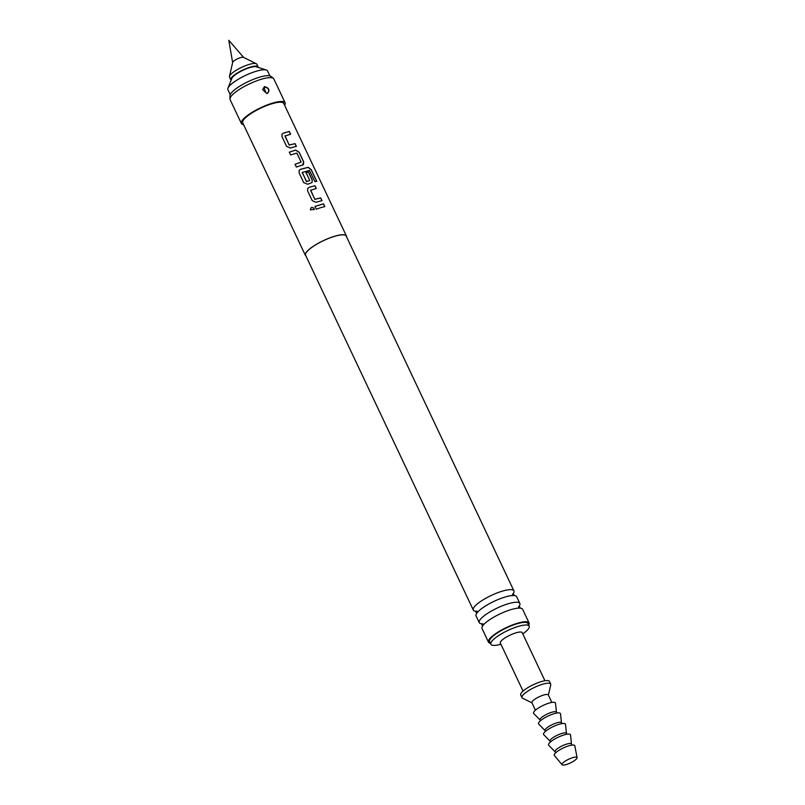<?xml version="1.0" encoding="UTF-8"?>
<svg xmlns="http://www.w3.org/2000/svg" width="805" height="805" viewBox="0 0 805 805"><rect width="100%" height="100%" fill="white"/><g stroke="black" fill="none" stroke-linecap="round" stroke-linejoin="round"><path stroke-width="1.21" d="M310.478 209.954C310.639 207.227 311.837 206.714 314.061 208.415L314.121 209.622L310.378 209.642M310.489 209.984C310.639 207.257 311.827 206.754 314.041 208.465L314.181 209.29M305.91 255.94A22.681 5.585 -25.3 0 1 305.367 255.326A22.681 5.585 -25.3 0 1 313.668 246.038A22.681 5.585 -25.3 0 1 334.317 236.338A22.681 5.585 -25.3 0 1 346.381 235.946A22.681 5.585 -25.3 0 1 346.512 236.751M320.752 207.65L316.274 209.199L314.956 206.412L323.509 203.806L324.828 206.583L320.752 207.65M317.945 201.713L316.073 202.317L312.239 200.666L307.631 190.926L307.661 188.571L309.009 187.384L314.966 185.714L316.274 188.501L310.599 190.292L314.856 199.288L320.702 197.869L322.02 200.656L317.945 201.713M309.392 183.631L307.52 184.234L303.686 182.574L299.088 172.834L299.108 170.479L300.466 169.302L308.245 167.299L311.283 169.694L316.808 181.377L314.866 181.598L309.432 170.429L302.197 172.512L306.715 181.638L309.794 180.491L306.061 172.572L308.476 171.988L312.239 179.968L312.058 182.534L309.392 183.631M300.849 165.548L296.361 167.088L295.053 164.301L301.1 162.097L296.854 153.101L290.625 154.932L289.307 152.155L295.616 150.082L299.088 152.145L303.696 161.875L302.68 165.015L300.849 165.548M292.296 147.456L290.424 148.06L286.59 146.399L281.981 136.659L282.012 134.304L283.36 133.127L289.317 131.457L290.625 134.244L284.95 136.035L289.206 145.031L295.053 143.612L296.371 146.389L292.296 147.456M305.367 255.326L242.728 122.823A22.681 5.585 -25.3 0 1 251.029 113.535A22.681 5.585 -25.3 0 1 271.677 103.835A22.681 5.585 -25.3 0 1 283.742 103.432L346.381 235.946M289.277 152.205L295.546 150.153L299.007 152.205L303.606 161.946L303.475 164.482L302.68 165.015M302.288 172.27L306.403 181.568L309.794 180.491M310.69 190.05L314.805 199.348L320.621 197.939L321.94 200.717M285.04 135.783L289.156 145.091L294.972 143.672L296.29 146.46M295.022 164.351L301.1 162.097M243.613 124.695A24.19 5.957 -25.3 0 1 241.369 123.467A24.19 5.957 -25.3 0 1 250.214 113.555A24.19 5.957 -25.3 0 1 272.241 103.211A24.19 5.957 -25.3 0 1 285.111 102.788A24.19 5.957 -25.3 0 1 284.628 105.304M241.369 123.467L230.089 99.619A24.19 5.957 -25.3 0 1 229.948 98.904A24.19 5.957 -25.3 0 1 260.961 79.363A24.19 5.957 -25.3 0 1 273.388 78.377A24.19 5.957 -25.3 0 1 273.841 78.94L285.111 102.788M264.382 86.598C269.021 87.836 270.077 90.08 267.572 93.34L266.686 93.45L262.722 89.657L264.382 86.598L262.732 89.768M265.58 91.74L264.795 89.919L265.58 91.74A2.878 1.328 -99.3 0 0 266.998 93.41L267.31 93.34C269.856 90.371 268.95 88.228 264.614 86.89L264.302 86.97M229.948 98.904L229.978 95.694A22.782 5.605 -25.3 0 1 259.19 77.29A22.782 5.605 -25.3 0 1 270.882 76.354L273.388 78.377M475.775 611.237A22.46 5.524 -25.3 0 1 473.3 610.059L305.578 255.235A22.46 5.524 -25.3 0 1 313.789 246.038A22.46 5.524 -25.3 0 1 334.226 236.439A22.46 5.524 -25.3 0 1 346.18 236.036L513.902 590.86A22.46 5.524 -25.3 0 1 513.248 593.527M473.3 610.059A22.46 5.524 -25.3 0 1 481.511 600.862A22.46 5.524 -25.3 0 1 501.958 591.262A22.46 5.524 -25.3 0 1 513.902 590.86M519.849 603.448L516.679 596.746A22.46 5.524 154.7 0 0 512.916 595.529A22.46 5.524 154.7 0 0 504.735 597.139A22.46 5.524 154.7 0 0 477.526 612.263A22.46 5.524 154.7 0 0 476.077 615.936L479.247 622.647A22.46 5.524 -25.3 0 1 487.468 613.45A22.46 5.524 -25.3 0 1 507.905 603.851A22.46 5.524 -25.3 0 1 519.849 603.448A22.46 5.524 -25.3 0 1 519.195 606.115M481.722 623.825A22.46 5.524 -25.3 0 1 479.247 622.647M529.076 622.959L522.636 609.335A22.46 5.524 154.7 0 0 518.873 608.117A22.46 5.524 154.7 0 0 510.682 609.727A22.46 5.524 154.7 0 0 483.473 624.851A22.46 5.524 154.7 0 0 482.034 628.524L488.464 642.149A22.46 5.524 -25.3 0 1 496.685 632.951A22.46 5.524 -25.3 0 1 517.122 623.352A22.46 5.524 -25.3 0 1 529.076 622.959A22.46 5.524 -25.3 0 1 528.694 625.173M490.416 643.265A22.46 5.524 -25.3 0 1 488.464 642.149M500.931 644.272L499.311 644.654A21.172 5.212 -25.3 0 1 490.879 644.252L489.631 641.605A21.172 5.212 -25.3 0 1 497.379 632.931A21.172 5.212 -25.3 0 1 516.649 623.885A21.172 5.212 -25.3 0 1 527.909 623.503L529.167 626.159A21.172 5.212 -25.3 0 1 524.125 632.931L522.797 633.927M490.879 644.252A21.172 5.212 -25.3 0 1 498.627 635.578A21.172 5.212 -25.3 0 1 517.897 626.532A21.172 5.212 -25.3 0 1 529.167 626.159M523.059 691.092L500.338 643.024A12.095 2.979 -25.3 0 1 504.765 638.073A12.095 2.979 -25.3 0 1 515.774 632.901A12.095 2.979 -25.3 0 1 522.214 632.68L544.935 680.748M230.24 94.618L227.916 89.707A21.926 5.394 -25.3 0 1 227.976 88.158A21.926 5.394 -25.3 0 1 255.889 71.353A21.926 5.394 -25.3 0 1 266.324 70.035A21.926 5.394 -25.3 0 1 267.562 70.961L269.886 75.881M227.976 88.158L231.84 78.367A13.987 3.441 -25.3 0 1 249.651 67.65A13.987 3.441 -25.3 0 1 256.302 66.805L266.324 70.035M258.214 67.419A15.124 3.723 154.7 0 0 258.123 66.916A15.124 3.723 154.7 0 0 250.073 67.177A15.124 3.723 154.7 0 0 236.308 73.647A15.124 3.723 154.7 0 0 230.773 79.836A15.124 3.723 154.7 0 0 231.105 80.228M258.123 66.916L256.865 64.269A15.124 3.723 154.7 0 0 256.312 63.746A15.124 3.723 154.7 0 0 248.826 64.531A15.124 3.723 154.7 0 0 229.475 76.435A15.124 3.723 154.7 0 0 229.526 77.189L230.773 79.836M243.623 57.447A6.078 1.499 154.7 0 0 243.462 57.316A6.078 1.499 154.7 0 0 240.443 57.638A6.078 1.499 154.7 0 0 232.665 62.418L229.475 76.435M531.974 702.876L522.556 698.187A15.879 3.904 -25.3 0 1 521.972 697.643L520.724 694.997A15.879 3.904 -25.3 0 1 526.53 688.486A15.879 3.904 -25.3 0 1 540.98 681.704A15.879 3.904 -25.3 0 1 549.433 681.422L550.68 684.069A15.879 3.904 -25.3 0 1 550.741 684.864L548.386 695.128M521.972 697.643A15.879 3.904 -25.3 0 1 527.788 691.143A15.879 3.904 -25.3 0 1 542.238 684.351A15.879 3.904 -25.3 0 1 550.68 684.069M535.426 710.181L531.884 702.685A9.076 2.234 -25.3 0 1 535.204 698.971A9.076 2.234 -25.3 0 1 543.466 695.087A9.076 2.234 -25.3 0 1 548.296 694.926L551.838 702.423M540.064 719.992L533.685 713.461A12.095 2.979 -25.3 0 1 534.419 711.147A12.095 2.979 -25.3 0 1 546.605 703.942A12.095 2.979 -25.3 0 1 555.48 703.157L556.476 712.244M540.135 720.073A9.076 2.234 -25.3 0 1 540.024 719.912A9.076 2.234 -25.3 0 1 540.698 718.332A9.076 2.234 -25.3 0 1 549.483 713.059A9.076 2.234 -25.3 0 1 556.436 712.153L556.849 713.029M545.076 730.598L538.696 724.067A12.095 2.979 -25.3 0 1 539.431 721.753A12.095 2.979 -25.3 0 1 551.616 714.538A12.095 2.979 -25.3 0 1 560.491 713.763L561.488 722.84M545.146 730.668A9.076 2.234 -25.3 0 1 545.035 730.507A9.076 2.234 -25.3 0 1 545.71 728.938A9.076 2.234 -25.3 0 1 554.494 723.655A9.076 2.234 -25.3 0 1 561.447 722.759L561.86 723.625M550.087 741.194L543.707 734.663A12.095 2.979 -25.3 0 1 544.442 732.349A12.095 2.979 -25.3 0 1 556.627 725.144A12.095 2.979 -25.3 0 1 565.502 724.359L566.499 733.446M550.157 741.264A9.076 2.234 -25.3 0 1 550.046 741.113A9.076 2.234 -25.3 0 1 550.721 739.533A9.076 2.234 -25.3 0 1 559.505 734.261A9.076 2.234 -25.3 0 1 566.458 733.355L566.871 734.23M555.098 751.8L548.718 745.259A12.095 2.979 -25.3 0 1 549.453 742.955A12.095 2.979 -25.3 0 1 561.638 735.74A12.095 2.979 -25.3 0 1 570.514 734.965L571.51 744.041M555.168 751.87A9.076 2.234 -25.3 0 1 555.058 751.709A9.076 2.234 -25.3 0 1 555.722 750.139A9.076 2.234 -25.3 0 1 564.516 744.856A9.076 2.234 -25.3 0 1 571.47 743.961L572.003 745.098M562.081 764.75L554.363 755.482A11.34 2.787 -25.3 0 1 555.098 753.359A11.34 2.787 -25.3 0 1 566.408 746.638A11.34 2.787 -25.3 0 1 574.82 745.812L577.084 757.656A8.322 2.043 -25.3 0 1 576.44 758.974A8.322 2.043 -25.3 0 1 568.612 763.714A8.322 2.043 -25.3 0 1 562.081 764.75A8.322 2.043 -25.3 0 1 562.615 763.19A8.322 2.043 -25.3 0 1 570.916 758.27A8.322 2.043 -25.3 0 1 577.084 757.656M314.926 206.462L323.429 203.876L324.747 206.654M307.641 188.591L308.969 187.444L314.966 185.714M314.876 185.784L316.194 188.571M299.088 170.509L300.416 169.362L308.154 167.37L311.183 169.764L316.707 181.447M305.991 172.642L308.385 172.059L312.159 180.038L312.018 182.574M281.992 134.334L283.32 133.187L289.317 131.457M289.226 131.527L290.545 134.304M264.795 89.919A2.878 1.328 80.8 0 1 264.614 86.89M512.453 594.543L513.278 593.376L514.345 595.64M477.063 611.277L475.634 611.166L476.701 613.43M483.01 623.865L481.581 623.754L482.648 626.018M518.4 607.131L519.225 605.964L520.302 608.228M243.462 57.316L256.312 63.746M232.645 62.528L228.791 40.25L243.563 57.366M540.437 720.777L540.024 719.912M545.448 731.383L545.035 730.507M550.459 741.979L550.046 741.113M555.601 752.846L555.058 751.709"/></g></svg>
